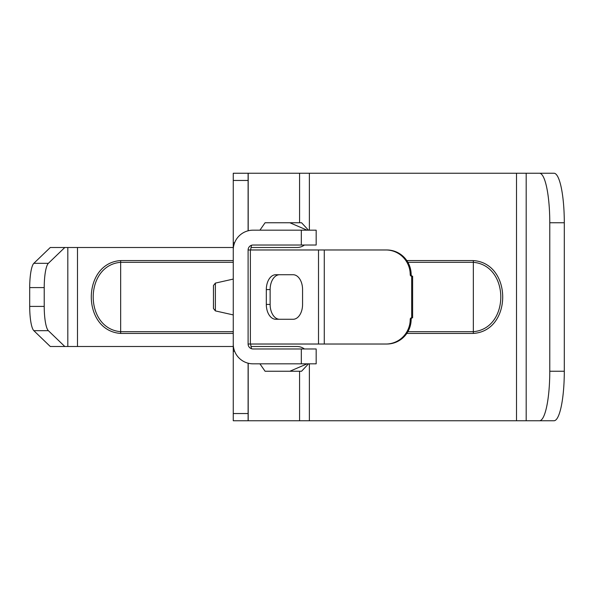 <?xml version="1.0" encoding="UTF-8"?>
<svg xmlns="http://www.w3.org/2000/svg" width="594" height="594" viewBox="0 0 594 594"><rect width="100%" height="100%" fill="white"/><g stroke="black" fill="none" stroke-linecap="round" stroke-linejoin="round"><path stroke-width="0.89" d="M233.256 262.31L120.656 262.31C84.066 265.421 84.051 328.541 120.656 331.69L233.256 331.69M407.878 262.31L473.344 262.31L473.344 260.573C512.503 263.253 512.474 330.813 473.344 333.427L473.344 331.69C509.934 328.579 509.949 265.459 473.344 262.31L473.344 331.69L407.878 331.69M233.256 333.427L120.656 333.427C81.497 330.754 81.519 263.194 120.656 260.573L233.256 260.573M251.047 247.498L297 247.498A12.377 12.377 0 0 0 304.425 245.025M233.256 346.502L77.495 346.502L77.495 247.498L233.256 247.498M304.425 348.975A12.377 12.377 0 0 0 297 346.502L251.047 346.502M539.486 420.752A49.502 10.291 -90 0 0 549.777 371.25L564.3 371.25A49.502 10.291 90 0 1 554.009 420.752L309.377 420.752L309.377 363.825M549.777 371.25L549.777 222.75A49.502 10.291 -90 0 0 539.486 173.248L248.106 173.248L248.106 230.806M539.486 173.248L554.009 173.248A49.502 10.291 90 0 1 564.3 222.75L549.777 222.75M564.3 371.25L564.3 222.75M77.495 346.502L50.282 346.502L33.836 330.672A24.748 5.146 -90 0 1 29.7 306.407L29.7 287.593A24.748 5.146 -90 0 1 33.836 263.328L50.282 247.498L77.495 247.498M64.805 346.502L48.359 330.672A24.748 5.146 -90 0 1 44.223 306.407L44.223 287.593A24.748 5.146 -90 0 1 48.359 263.328L64.805 247.498M248.106 363.194L248.106 420.752L233.264 420.752L309.377 420.752M308.479 363.825L301.566 371.25L265.08 371.25L259.92 363.825M251.514 348.73A49.502 6.89 -90 0 1 250.609 344.023M250.609 249.977A49.502 6.89 -90 0 1 251.514 245.27M259.92 230.175L265.08 222.75L301.566 222.75L308.464 230.175M233.264 173.248L248.106 173.248L233.256 173.255L233.256 420.745M233.256 249.977A19.802 19.802 0 0 1 253.051 230.175L316.171 230.175L316.171 245.025L253.051 245.025A4.952 4.952 0 0 0 248.106 249.977L248.106 344.023A4.952 4.952 0 0 0 253.051 348.975L316.171 348.975L316.171 363.825L301.321 363.825L301.321 348.975M233.256 344.023A19.802 19.802 0 0 0 253.051 363.825L301.321 363.825M307.128 363.825L289.85 371.25M289.85 222.75L307.098 230.175M293.109 319.275L279.588 319.275A14.85 9.459 -90 0 1 270.129 304.425L266.312 304.425A14.85 9.459 -90 0 0 275.772 319.275L293.109 319.275A14.85 9.459 -90 0 0 302.569 304.425A14.85 9.459 90 0 1 293.109 319.275M293.109 274.725A14.85 9.459 -90 0 1 302.569 289.575A14.85 9.459 90 0 0 293.109 274.725L275.772 274.725A14.85 9.459 -90 0 0 266.312 289.575L266.312 304.425M248.106 249.977L385.914 249.977A24.748 24.302 -90 0 1 410.224 274.725A1.485 1.455 90 0 0 411.679 276.21L411.679 317.79A1.485 1.455 -90 0 0 410.224 319.275A24.748 24.302 90 0 1 385.914 344.023L386.85 344.023A24.748 24.302 90 0 0 411.159 319.275L410.224 319.275M250.371 249.977L250.371 344.023L248.106 344.023M302.569 289.575L302.569 304.425M279.588 274.725A14.85 9.459 -90 0 0 270.129 289.575L270.129 304.425M250.371 344.023L385.914 344.023M411.679 276.21L412.615 276.21L412.615 317.79L411.679 317.79M412.615 317.79A1.485 1.455 -90 0 0 411.159 319.275M412.615 276.21A1.485 1.455 90 0 1 411.159 274.725A24.748 24.302 -90 0 0 386.85 249.977L385.914 249.977M120.656 260.573L120.656 333.427M473.344 333.427L406.793 333.427M406.793 260.573L473.344 260.573M309.377 230.175L309.377 173.248M516.505 420.752L516.505 173.248M526.187 420.752L526.187 173.248M33.836 330.672L48.359 330.672M29.7 306.407L44.223 306.407M29.7 287.593L44.223 287.593M33.836 263.328L48.359 263.328M67.813 346.502L67.813 247.498M299.569 420.752L299.569 371.25M248.203 420.752L248.203 363.224M248.203 344.995L248.203 344.023M299.569 222.75L299.569 173.248M248.203 249.977L248.203 249.005M248.203 230.776L248.203 173.248M233.256 413.543L248.106 413.543M233.256 242.768L234.615 242.768M233.256 351.232L234.615 351.232M233.256 180.457L248.106 180.457M301.321 230.175L301.321 245.025M270.129 289.575L266.312 289.575M318.51 249.977L318.51 344.023M324.272 249.977L324.272 344.023M411.159 274.725L410.224 274.725M213.491 308.056L213.454 285.514L215.384 283.1L215.384 310.9L233.256 314.917M215.384 310.9L213.454 308.486L213.491 285.944M215.384 283.1L233.256 279.083"/></g></svg>
